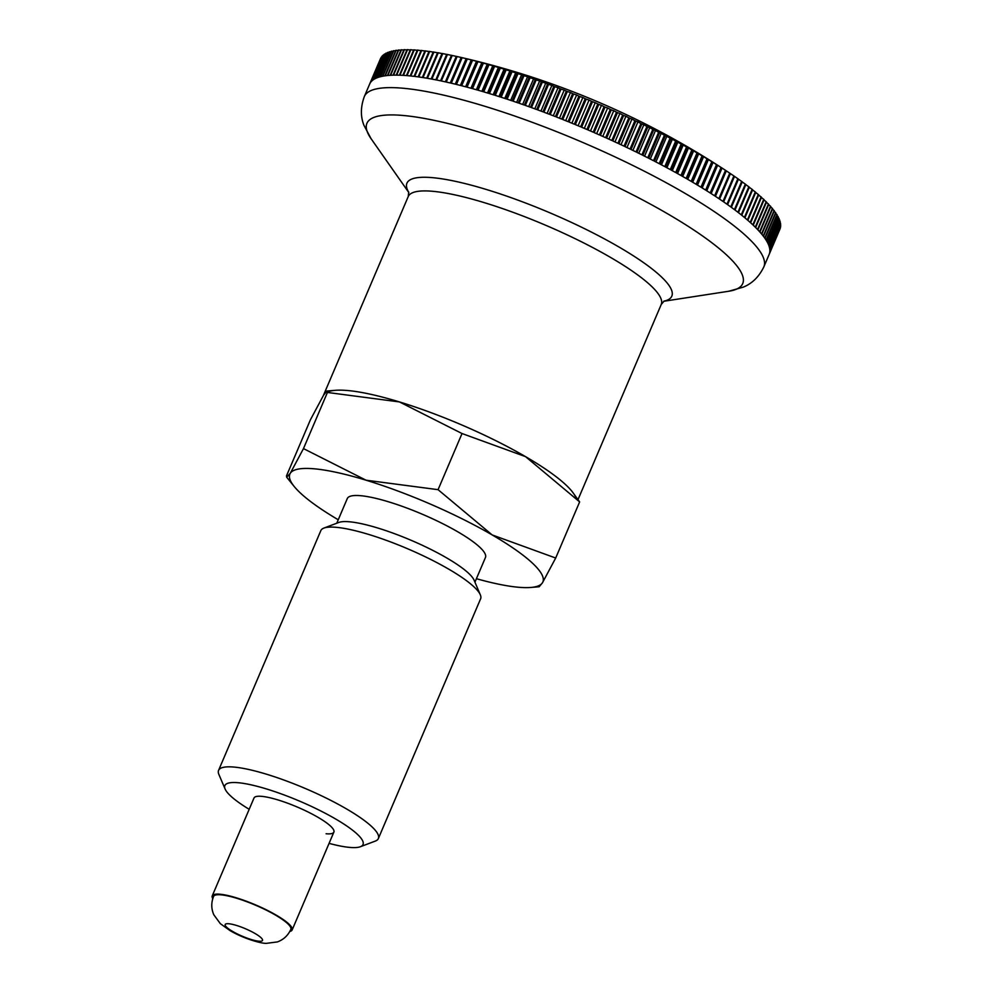 <?xml version="1.0" encoding="UTF-8"?>
<svg xmlns="http://www.w3.org/2000/svg" width="993" height="993" viewBox="0 0 993 993"><rect width="100%" height="100%" fill="white"/><g stroke="black" fill="none" stroke-linecap="round" stroke-linejoin="round"><path stroke-width="1.49" d="M249.181 809.295A75.108 15.032 23.1 0 1 225.113 789.038L218.857 774.379A86.863 17.377 23.1 0 1 218.559 770.394L320.826 530.634A86.863 17.377 23.1 0 1 323.904 528.09A86.863 17.377 23.1 0 1 336.391 527.333A86.863 17.377 23.1 0 1 421.305 554.888A86.863 17.377 23.1 0 1 480.327 594.807A86.863 17.377 23.1 0 1 480.612 598.791L378.358 838.551A86.863 17.377 23.1 0 1 375.28 841.096L360.372 846.731A75.108 15.032 23.1 0 1 349.561 847.389A75.108 15.032 23.1 0 1 329.08 843.38M323.904 528.09L338.812 522.455A75.108 15.032 23.1 0 1 349.61 521.797A75.108 15.032 23.1 0 1 423.043 545.629A75.108 15.032 23.1 0 1 474.071 580.148L480.327 594.807M218.559 770.394A86.863 17.377 23.1 0 1 234.125 767.08A86.863 17.377 23.1 0 1 326.896 798.422A86.863 17.377 23.1 0 1 378.358 838.551M225.113 789.038A75.108 15.032 23.1 0 1 238.32 782.732A75.108 15.032 23.1 0 1 325.046 813.155A75.108 15.032 23.1 0 1 360.372 846.731M336.764 523.237L347.289 498.56A75.108 15.032 23.1 0 1 360.744 495.706A75.108 15.032 23.1 0 1 440.954 522.802A75.108 15.032 23.1 0 1 485.453 557.495L474.939 582.171M338.241 519.773A137.53 27.519 23.1 0 1 294.226 486.52A137.53 27.519 23.1 0 1 290.266 473.313L286.679 477.211L286.493 475.883L310.437 419.754L323.656 395.04L326.958 391.019L327.429 392.458L399.447 401.929L462.03 433.531L525.558 456.643A137.53 27.519 23.1 0 1 571.906 491.262L579.639 501.899L525.558 456.643A137.53 27.519 23.1 0 0 399.447 401.929A137.53 27.519 23.1 0 0 347.898 390.547A137.53 27.519 23.1 0 1 483.405 434.686A137.53 27.519 23.1 0 1 576.039 498.014M314.508 468.833A137.53 27.519 23.1 0 1 366.057 480.202L303.473 448.6L290.266 473.313A137.53 27.519 23.1 0 1 314.508 468.833M530.87 587.459L539.174 586.764L542.476 582.754A137.53 27.519 23.1 0 1 530.87 587.459A137.53 27.519 23.1 0 1 518.222 587.235A137.53 27.519 23.1 0 1 476.404 578.708M212.787 898.615A43.431 8.689 23.1 0 1 212.254 895.872L253.997 798.024A43.431 8.689 23.1 0 1 261.78 796.361A43.431 8.689 23.1 0 1 308.153 812.038A43.431 8.689 23.1 0 1 333.884 832.097A43.431 8.689 23.1 0 1 326.101 833.76M492.168 534.929A137.53 27.519 23.1 0 1 542.476 582.754L555.695 558.029L492.168 534.929L438.074 489.673L366.057 480.202A137.53 27.519 23.1 0 1 492.168 534.929M326.958 391.019L335.262 390.323A137.53 27.519 23.1 0 1 347.898 390.547A137.53 27.519 23.1 0 0 327.429 392.049M303.473 448.6L327.429 392.458M555.695 558.029L579.639 501.899M438.074 489.673L462.03 433.531M779.927 228.998A796.423 557.743 -78.5 0 1 779.977 229.048L769.19 254.345M769.103 254.543A217.157 43.456 -156.9 0 0 769.141 254.444A217.157 43.456 -156.9 0 0 769.501 253.451L780.374 227.968A217.157 43.456 23.1 0 0 780.424 227.757L769.563 253.24A217.157 43.456 -156.9 0 0 769.786 252.098L780.659 226.603A217.157 43.456 23.1 0 0 780.684 226.379L769.811 251.874A217.157 43.456 -156.9 0 0 769.873 250.646L780.746 225.163A217.157 43.456 23.1 0 0 780.734 224.927L769.873 250.41A217.157 43.456 -156.9 0 0 769.761 249.131L780.635 223.636A217.157 43.456 23.1 0 0 780.597 223.388L769.724 248.883A217.157 43.456 -156.9 0 0 769.451 247.518L780.324 222.035A217.157 43.456 23.1 0 0 780.262 221.774L769.389 247.269A217.157 43.456 -156.9 0 0 768.942 245.842L779.815 220.359A217.157 43.456 23.1 0 0 779.728 220.086L768.855 245.569A217.157 43.456 -156.9 0 0 768.247 244.092L779.12 218.597A217.157 43.456 23.1 0 0 778.984 218.323L768.123 243.806A217.157 43.456 -156.9 0 0 767.341 242.255L778.214 216.772A217.157 43.456 23.1 0 0 778.065 216.474L767.192 241.969A217.157 43.456 -156.9 0 0 766.248 240.356L777.122 214.873A217.157 43.456 23.1 0 0 776.936 214.562L766.062 240.058A217.157 43.456 -156.9 0 0 764.97 238.382L775.831 212.899A217.157 43.456 23.1 0 0 775.62 212.589L764.747 238.072A217.157 43.456 -156.9 0 0 763.48 236.346L774.354 210.864A217.157 43.456 23.1 0 0 774.106 210.528L763.232 236.024A217.157 43.456 -156.9 0 0 761.805 234.249L772.678 208.753A217.157 43.456 23.1 0 0 772.405 208.418L761.532 233.901A217.157 43.456 -156.9 0 0 759.943 232.077L770.816 206.581A217.157 43.456 23.1 0 0 770.506 206.234L759.633 231.729A217.157 43.456 -156.9 0 0 757.895 229.842L768.768 204.347A217.157 43.456 23.1 0 0 768.433 203.999L757.56 229.482A217.157 43.456 -156.9 0 0 755.661 227.546L766.534 202.063A217.157 43.456 23.1 0 0 766.162 201.691L755.288 227.186A217.157 43.456 -156.9 0 0 753.24 225.2L764.114 199.717A217.157 43.456 23.1 0 0 763.716 199.332L752.843 224.828A217.157 43.456 -156.9 0 0 750.634 222.792L761.507 197.309A217.157 43.456 23.1 0 0 761.085 196.924L750.212 222.42A217.157 43.456 -156.9 0 0 747.853 220.334L758.726 194.851A217.157 43.456 23.1 0 0 758.28 194.454L747.406 219.949A217.157 43.456 -156.9 0 0 744.899 217.827L755.772 192.344A217.157 43.456 23.1 0 0 755.288 191.947L744.415 217.43A217.157 43.456 -156.9 0 0 741.771 215.27L752.644 189.787A217.157 43.456 23.1 0 0 752.135 189.378L741.262 214.873A217.157 43.456 -156.9 0 0 738.469 212.676L749.343 187.18A217.157 43.456 23.1 0 0 748.809 186.771L737.936 212.266A217.157 43.456 -156.9 0 0 735.006 210.032L745.88 184.537A217.157 43.456 23.1 0 0 745.321 184.127L734.448 209.61A217.157 43.456 -156.9 0 0 731.369 207.351L742.243 181.856A217.157 43.456 23.1 0 0 741.659 181.434L730.786 206.916A217.157 43.456 -156.9 0 0 727.584 204.62L738.457 179.137A217.157 43.456 23.1 0 0 737.849 178.703L726.975 204.198A217.157 43.456 -156.9 0 0 723.636 201.864L734.51 176.382A217.157 43.456 23.1 0 0 733.877 175.947L723.003 201.43A217.157 43.456 -156.9 0 0 719.54 199.084L730.401 173.589A796.423 8.503 -67 0 1 730.438 173.638A796.423 780.262 -160 0 1 733.877 175.947M729.756 173.154L718.882 198.637A217.157 43.456 -156.9 0 0 715.283 196.266L726.156 170.771A796.423 33.005 -67.4 0 1 726.243 170.821A796.423 33.005 -67.4 0 1 726.305 170.87A796.423 779.617 -168.8 0 1 729.756 173.154A217.157 43.456 23.1 0 1 730.401 173.589M725.486 170.324L714.612 195.82A217.157 43.456 -156.9 0 0 710.901 193.412L721.774 167.929A796.423 57.482 -67.7 0 1 722.035 168.065A796.423 778.189 -177.2 0 1 725.486 170.324A217.157 43.456 23.1 0 1 726.156 170.771M721.067 167.482L710.194 192.965A217.157 43.456 -156.9 0 0 706.371 190.544L717.244 165.061A796.423 81.898 -68.1 0 1 717.616 165.248A796.423 776.005 175.3 0 1 721.067 167.482A217.157 43.456 23.1 0 1 721.774 167.929M716.512 164.602L705.651 190.097A217.157 43.456 -156.9 0 0 701.703 187.652L712.577 162.169A796.423 106.226 -68.5 0 1 713.073 162.405A796.423 773.05 168.6 0 1 716.512 164.602A217.157 43.456 23.1 0 1 717.244 165.061M711.832 161.71L700.959 187.205A217.157 43.456 -156.9 0 0 696.9 184.748L707.773 159.265A796.423 130.455 -68.8 0 1 708.394 159.55A796.423 769.327 162.8 0 1 711.832 161.71A217.157 43.456 23.1 0 1 712.577 162.169M707.016 158.806L696.143 184.288A217.157 43.456 -156.9 0 0 691.984 181.831L702.858 156.335A796.423 154.56 -69.2 0 1 703.59 156.671A796.423 764.846 157.8 0 1 707.016 158.806A217.157 43.456 23.1 0 1 707.773 159.265M702.076 155.876L691.202 181.371A217.157 43.456 -156.9 0 0 686.945 178.889L697.806 153.406A796.423 178.504 -69.6 0 1 698.662 153.778A796.423 759.62 153.5 0 1 702.076 155.876A217.157 43.456 23.1 0 1 702.858 156.335M697.012 152.934L686.138 178.43A217.157 43.456 -156.9 0 0 681.781 175.947L692.655 150.452A796.423 202.287 -70 0 1 693.623 150.874A796.423 753.637 149.8 0 1 697.012 152.934A217.157 43.456 23.1 0 1 697.806 153.406M691.836 149.993L680.962 175.488A217.157 43.456 -156.9 0 0 676.506 172.993L687.379 147.51A796.423 225.858 -70.4 0 1 688.472 147.957A796.423 746.91 146.6 0 1 691.836 149.993A217.157 43.456 23.1 0 1 692.655 150.452M686.548 147.038L675.674 172.534A217.157 43.456 -156.9 0 0 671.131 170.039L682.005 144.544A796.423 249.206 -70.8 0 1 683.209 145.052A796.423 739.45 143.8 0 1 686.548 147.038A217.157 43.456 23.1 0 1 687.379 147.51M681.161 144.084L670.287 169.58A217.157 43.456 -156.9 0 0 665.658 167.085L676.531 141.589A796.423 272.305 -71.2 0 1 677.847 142.136A796.423 731.258 141.4 0 1 681.161 144.084A217.157 43.456 23.1 0 1 682.005 144.544M675.662 141.13L664.789 166.613A217.157 43.456 -156.9 0 0 660.084 164.13L670.958 138.635A796.423 295.144 -71.6 0 1 672.385 139.219A796.423 722.345 139.2 0 1 675.662 141.13A217.157 43.456 23.1 0 1 676.531 141.589M670.076 138.176L659.203 163.659A217.157 43.456 -156.9 0 0 654.424 161.176L665.298 135.693A796.423 317.686 -72 0 1 666.837 136.302A796.423 712.713 137.3 0 1 670.076 138.176A217.157 43.456 23.1 0 1 670.958 138.635M664.404 135.222L653.531 160.717A217.157 43.456 -156.9 0 0 648.69 158.235L659.551 132.752A796.423 339.916 -72.4 0 1 661.201 133.397A796.423 702.386 135.6 0 1 664.404 135.222A217.157 43.456 23.1 0 1 665.298 135.693M658.644 132.292L647.771 157.775A217.157 43.456 -156.9 0 0 642.856 155.305L653.729 129.822A796.423 361.812 -72.9 0 1 655.492 130.505A796.423 691.364 134 0 1 658.644 132.292A217.157 43.456 23.1 0 1 659.551 132.752M652.811 129.363L641.937 154.846A217.157 43.456 -156.9 0 0 636.96 152.388L647.833 126.905A796.423 383.348 -73.3 0 1 649.707 127.613A796.423 679.659 132.6 0 1 652.811 129.363A217.157 43.456 23.1 0 1 653.729 129.822M646.902 126.446L636.041 151.929A217.157 43.456 -156.9 0 0 631.002 149.496L641.875 124.001A796.423 404.511 -73.8 0 1 643.849 124.746A796.423 667.271 131.4 0 1 646.902 126.446A217.157 43.456 23.1 0 1 647.833 126.905M640.932 123.554L630.058 149.037A217.157 43.456 -156.9 0 0 624.982 146.604L635.855 121.121A796.423 425.265 -74.3 0 1 637.928 121.903A796.423 654.238 130.2 0 1 640.932 123.554A217.157 43.456 23.1 0 1 641.875 124.001M634.899 120.674L624.038 146.157A217.157 43.456 -156.9 0 0 618.9 143.749L629.773 118.266A796.423 445.609 -74.8 0 1 631.958 119.073A796.423 640.559 129.1 0 1 634.899 120.674A217.157 43.456 23.1 0 1 635.855 121.121M628.817 117.819L617.944 143.302A217.157 43.456 -156.9 0 0 612.78 140.919L623.654 115.436A796.423 465.506 -75.4 0 1 625.938 116.268A796.423 626.248 128.2 0 1 628.817 117.819A217.157 43.456 23.1 0 1 629.773 118.266M622.685 114.989L611.812 140.472A217.157 43.456 -156.9 0 0 606.611 138.114L617.485 112.631A796.423 484.944 -75.9 0 1 619.868 113.487A796.423 611.316 127.3 0 1 622.685 114.989A217.157 43.456 23.1 0 1 623.654 115.436M616.516 112.184L605.643 137.679A217.157 43.456 -156.9 0 0 600.405 135.346L611.278 109.851A796.423 503.91 -76.5 0 1 613.748 110.732A796.423 595.788 126.4 0 1 616.516 112.184A217.157 43.456 23.1 0 1 617.485 112.631M610.298 109.416L599.424 134.911A217.157 43.456 -156.9 0 0 594.162 132.603L605.035 107.107A796.423 522.38 -77.1 0 1 607.617 108.014A796.423 579.664 125.6 0 1 610.298 109.416A217.157 43.456 23.1 0 1 611.278 109.851M604.054 106.685L593.181 132.168A217.157 43.456 -156.9 0 0 587.906 129.897L598.779 104.402A796.423 540.329 -77.8 0 1 601.448 105.332A796.423 562.969 124.9 0 1 604.054 106.685A217.157 43.456 23.1 0 1 605.035 107.107M597.798 103.98L586.925 129.475A217.157 43.456 -156.9 0 0 581.625 127.228L592.498 101.745A796.423 557.743 -78.5 0 1 595.254 102.689A796.423 545.716 124.2 0 1 597.798 103.98A217.157 43.456 23.1 0 1 598.779 104.402M591.518 101.323L580.644 126.819A217.157 43.456 -156.9 0 0 575.332 124.609L586.205 99.114A796.423 574.612 -79.2 0 1 589.048 100.082A796.423 527.928 123.5 0 1 591.518 101.323A217.157 43.456 23.1 0 1 592.498 101.745M585.225 98.704L574.351 124.199A217.157 43.456 -156.9 0 0 569.039 122.027L579.912 96.532A796.423 590.909 -80 0 1 582.841 97.513A796.423 509.62 122.9 0 1 585.225 98.704A217.157 43.456 23.1 0 1 586.205 99.114M578.919 96.135L568.046 121.63A217.157 43.456 -156.9 0 0 562.746 119.495L573.619 94A796.423 606.624 -80.8 0 1 576.623 94.993A796.423 490.803 122.3 0 1 578.919 96.135A217.157 43.456 23.1 0 1 579.912 96.532M572.626 93.615L561.753 119.098A217.157 43.456 -156.9 0 0 556.452 117.013L567.326 91.517A796.423 621.742 -81.7 0 1 570.416 92.523A796.423 471.514 121.7 0 1 572.626 93.615A217.157 43.456 23.1 0 1 573.619 94M566.333 91.133L555.472 116.615A217.157 43.456 -156.9 0 0 550.172 114.567L561.045 89.085A796.423 636.24 -82.6 0 1 564.223 90.102A796.423 451.753 121.2 0 1 566.333 91.133A217.157 43.456 23.1 0 1 567.326 91.517M560.064 88.712L549.191 114.195A217.157 43.456 -156.9 0 0 543.916 112.197L554.789 86.701A796.423 650.117 -83.7 0 1 558.041 87.732A796.423 431.545 120.7 0 1 560.064 88.712A217.157 43.456 23.1 0 1 561.045 89.085M553.809 86.341L542.935 111.824A217.157 43.456 -156.9 0 0 537.685 109.875L548.558 84.38A796.423 663.361 -84.8 0 1 551.872 85.41A796.423 410.903 120.2 0 1 553.809 86.341A217.157 43.456 23.1 0 1 554.789 86.701M547.577 84.02L536.704 109.515A217.157 43.456 -156.9 0 0 531.478 107.604L542.352 82.121A796.423 675.935 -86 0 1 545.74 83.151A796.423 389.864 119.7 0 1 547.577 84.02A217.157 43.456 23.1 0 1 548.558 84.38M541.384 81.774L530.51 107.256A217.157 43.456 -156.9 0 0 525.322 105.407L536.183 79.912A796.423 687.851 -87.4 0 1 539.646 80.954A796.423 368.44 119.2 0 1 541.384 81.774A217.157 43.456 23.1 0 1 542.352 82.121M535.227 79.577L524.354 105.059A217.157 43.456 -156.9 0 0 519.19 103.26L530.063 77.777A796.423 699.084 -88.9 0 1 533.589 78.819A796.423 346.656 118.8 0 1 535.227 79.577A217.157 43.456 23.1 0 1 536.183 79.912M529.108 77.442L518.234 102.937A217.157 43.456 -156.9 0 0 513.12 101.187L523.994 75.704A796.423 709.623 -90.5 0 1 527.568 76.746A796.423 324.525 118.3 0 1 529.108 77.442A217.157 43.456 23.1 0 1 530.063 77.777M523.05 75.381L512.177 100.864A217.157 43.456 -156.9 0 0 507.113 99.176L517.986 73.693A796.423 719.466 -92.4 0 1 521.61 74.736A796.423 302.071 117.9 0 1 523.05 75.381A217.157 43.456 23.1 0 1 523.994 75.704M517.043 73.383L506.169 98.878A217.157 43.456 -156.9 0 0 501.155 97.24L512.028 71.757A796.423 728.601 -94.5 0 1 515.715 72.787A796.423 279.331 117.5 0 1 517.043 73.383A217.157 43.456 23.1 0 1 517.986 73.693M511.097 71.459L500.224 96.942A217.157 43.456 -156.9 0 0 495.271 95.378L506.145 69.882A796.423 737.017 -96.8 0 1 509.881 70.913A796.423 256.306 117.1 0 1 511.097 71.459A217.157 43.456 23.1 0 1 512.028 71.757M505.226 69.597L494.353 95.092A217.157 43.456 -156.9 0 0 489.45 93.578L500.323 68.095A796.423 744.7 -99.5 0 1 504.109 69.113A796.423 233.032 116.7 0 1 505.226 69.597A217.157 43.456 23.1 0 1 506.145 69.882M499.417 67.809L488.544 93.305A217.157 43.456 -156.9 0 0 483.715 91.865L494.588 66.37A796.423 751.651 -102.6 0 1 498.412 67.387A796.423 209.523 116.3 0 1 499.417 67.809A217.157 43.456 23.1 0 1 500.323 68.095M493.695 66.109L482.821 91.592A217.157 43.456 -156.9 0 0 478.067 90.214L488.941 64.731A796.423 757.87 -106.1 0 1 492.801 65.737A796.423 185.803 115.9 0 1 493.695 66.109A217.157 43.456 23.1 0 1 494.588 66.37M488.059 64.471L477.186 89.966A217.157 43.456 -156.9 0 0 472.507 88.65L483.38 63.155A796.423 763.332 -110.2 0 1 487.278 64.16A796.423 161.909 115.5 0 1 488.059 64.471A217.157 43.456 23.1 0 1 488.941 64.731M482.511 62.919L471.65 88.414A217.157 43.456 -156.9 0 0 467.045 87.161L477.918 61.678A796.423 768.036 -115 0 1 481.853 62.658A796.423 137.853 115.2 0 1 482.511 62.919A217.157 43.456 23.1 0 1 483.38 63.155M477.062 61.454L466.201 86.937A217.157 43.456 -156.9 0 0 461.683 85.758L472.556 60.263A796.423 771.983 -120.6 0 1 476.516 61.231A796.423 113.661 114.8 0 1 477.062 61.454A217.157 43.456 23.1 0 1 477.918 61.678M471.725 60.052L460.851 85.547A217.157 43.456 -156.9 0 0 456.42 84.43L467.293 58.947A796.423 775.173 -127 0 1 471.278 59.903A796.423 89.358 114.4 0 1 471.725 60.052A217.157 43.456 23.1 0 1 472.556 60.263M466.474 58.748L455.613 84.231A217.157 43.456 -156.9 0 0 451.281 83.201L462.142 57.706A796.423 777.606 -134.2 0 1 466.151 58.637A796.423 64.967 114.1 0 1 466.474 58.748A217.157 43.456 23.1 0 1 467.293 58.947M461.348 57.52L450.474 83.015A217.157 43.456 -156.9 0 0 446.242 82.047L457.115 56.551A796.423 779.257 -142.3 0 1 461.149 57.47A796.423 40.502 113.7 0 1 461.174 57.47A796.423 40.502 113.7 0 1 461.348 57.52A217.157 43.456 23.1 0 1 462.142 57.706M456.346 56.378L445.472 81.873A217.157 43.456 -156.9 0 0 441.339 80.979L452.212 55.484A796.423 780.15 -151 0 1 456.259 56.378A796.423 16.012 113.3 0 1 456.346 56.378A217.157 43.456 23.1 0 1 457.115 56.551M408.818 192.543L371.059 138.672L363.972 125.354C360.422 116.529 360.546 106.921 364.344 96.532L369.657 84.045A217.157 43.456 -156.9 0 1 369.706 83.958L380.58 58.463A217.157 43.456 23.1 0 1 380.667 58.277L369.793 83.76A217.157 43.456 -156.9 0 1 370.352 82.754L381.225 57.259A217.157 43.456 23.1 0 1 381.349 57.073L370.476 82.568A217.157 43.456 -156.9 0 1 371.196 81.625L382.069 56.142A217.157 43.456 23.1 0 1 382.218 55.968L371.345 81.463A217.157 43.456 -156.9 0 1 372.238 80.594L383.112 55.099A217.157 43.456 23.1 0 1 383.286 54.95L372.425 80.433A217.157 43.456 -156.9 0 1 373.467 79.639L384.341 54.156A217.157 43.456 23.1 0 1 384.552 54.019L373.691 79.502A217.157 43.456 -156.9 0 1 374.907 78.782L385.768 53.299A217.157 43.456 23.1 0 1 386.016 53.163L375.143 78.658A217.157 43.456 -156.9 0 1 376.521 78.013L387.394 52.53A217.157 43.456 23.1 0 1 387.667 52.418L376.794 77.901A217.157 43.456 -156.9 0 1 378.333 77.33L389.206 51.847A217.157 43.456 23.1 0 1 389.504 51.748L378.631 77.231A217.157 43.456 -156.9 0 1 380.331 76.746L391.205 51.251A217.157 43.456 23.1 0 1 391.54 51.177L380.667 76.66A217.157 43.456 -156.9 0 1 382.516 76.25L393.389 50.755A217.157 43.456 23.1 0 1 393.749 50.693L382.876 76.176A217.157 43.456 -156.9 0 1 384.887 75.84L395.76 50.345A217.157 43.456 23.1 0 1 396.145 50.295L385.284 75.791A217.157 43.456 -156.9 0 1 387.444 75.53L398.317 50.035A217.157 43.456 23.1 0 1 398.727 49.998L387.866 75.48A217.157 43.456 -156.9 0 1 390.175 75.307L401.048 49.811A217.157 43.456 23.1 0 1 401.495 49.787L390.621 75.282A217.157 43.456 -156.9 0 1 393.079 75.17L403.952 49.687A217.157 43.456 23.1 0 1 404.424 49.675L393.551 75.158A217.157 43.456 -156.9 0 1 396.17 75.145L407.043 49.65A217.157 43.456 23.1 0 1 407.54 49.65L396.666 75.145A217.157 43.456 -156.9 0 1 399.422 75.195L410.295 49.712A217.157 43.456 23.1 0 1 410.817 49.724L399.943 75.207A217.157 43.456 -156.9 0 1 402.848 75.344L413.721 49.861A217.157 43.456 23.1 0 1 414.267 49.886L403.394 75.381A217.157 43.456 -156.9 0 1 406.435 75.592L417.308 50.097A217.157 43.456 23.1 0 1 417.879 50.146L407.006 75.629A217.157 43.456 -156.9 0 1 408.582 75.766A217.157 43.456 -156.9 0 1 410.183 75.927L421.044 50.432A217.157 43.456 23.1 0 1 421.653 50.494L410.779 75.989A217.157 43.456 -156.9 0 1 414.081 76.349L424.954 50.854A217.157 43.456 23.1 0 1 425.575 50.941L414.714 76.424A217.157 43.456 -156.9 0 1 418.14 76.871L429.013 51.375A217.157 43.456 23.1 0 1 429.659 51.462L418.785 76.957A217.157 43.456 -156.9 0 1 422.348 77.479L433.221 51.984A217.157 43.456 23.1 0 1 433.891 52.095L423.018 77.578A217.157 43.456 -156.9 0 1 426.705 78.174L437.565 52.691A217.157 43.456 23.1 0 1 438.261 52.803L427.387 78.298A217.157 43.456 -156.9 0 1 431.185 78.968L442.059 53.473A217.157 43.456 23.1 0 1 442.779 53.61L431.905 79.105A217.157 43.456 -156.9 0 1 435.815 79.85L446.689 54.354A217.157 43.456 23.1 0 1 447.433 54.503L436.56 79.986A217.157 43.456 -156.9 0 1 440.582 80.818L451.455 55.323A217.157 43.456 23.1 0 1 452.212 55.484M290.825 929.386A41.979 8.403 -156.9 0 0 275.346 915.012A41.979 8.403 -156.9 0 0 221.116 894.842A41.979 8.403 -156.9 0 0 213.582 896.443C211.112 902.625 211.186 908.744 213.818 914.776L220.347 923.676L230.128 930.664C244.774 939.192 261.978 943.673 266.422 943.35L277.395 941.923C283.588 939.639 288.057 935.468 290.825 929.386M212.254 895.872A43.431 8.689 23.1 0 1 220.036 894.221A43.431 8.689 23.1 0 1 266.422 909.886A43.431 8.689 23.1 0 1 292.153 929.945A43.431 8.689 23.1 0 1 289.807 931.459M414.267 49.886A796.423 753.637 149.8 0 1 417.197 50.345M417.879 50.146A796.423 759.62 153.5 0 1 420.958 50.655M421.653 50.494A796.423 764.846 157.8 0 1 424.88 51.053M425.575 50.941A796.423 769.327 162.8 0 1 428.939 51.537M429.659 51.462A796.423 773.05 168.6 0 1 433.159 52.12M433.891 52.095A796.423 776.005 175.3 0 1 437.528 52.79M438.261 52.803A796.423 778.189 -177.2 0 1 442.034 53.56M442.779 53.61A796.423 779.617 -168.8 0 1 446.664 54.416M447.433 54.503A796.423 780.262 -160 0 1 451.443 55.36M734.485 176.419A796.423 780.15 -151 0 1 737.849 178.703M738.42 179.199A796.423 779.257 -142.3 0 1 741.659 181.434M742.205 181.942A796.423 777.606 -134.2 0 1 745.321 184.127M745.83 184.661A796.423 775.173 -127 0 1 748.809 186.771M749.281 187.329A796.423 771.983 -120.6 0 1 752.135 189.378M752.57 189.948A796.423 768.036 -115 0 1 755.288 191.947M755.685 192.543A796.423 763.332 -110.2 0 1 758.28 194.454M758.627 195.075A796.423 757.87 -106.1 0 1 761.085 196.924M761.395 197.557A796.423 751.651 -102.6 0 1 763.716 199.332M763.989 200.003A796.423 744.7 -99.5 0 1 766.162 201.691M766.397 202.386A796.423 737.017 -96.8 0 1 768.433 203.999M768.619 204.707A796.423 728.601 -94.5 0 1 770.506 206.234M770.655 206.978A796.423 719.466 -92.4 0 1 772.405 208.418M772.504 209.188A796.423 709.623 -90.5 0 1 774.106 210.528M774.155 211.335A796.423 699.084 -88.9 0 1 775.62 212.589M775.62 213.408A796.423 687.851 -87.4 0 1 776.936 214.562M776.886 215.431A796.423 675.935 -86 0 1 778.065 216.474M777.966 217.38A796.423 663.361 -84.8 0 1 778.984 218.323M778.835 219.254A796.423 650.117 -83.7 0 1 779.728 220.086M779.517 221.067A796.423 636.24 -82.6 0 1 780.262 221.774M383.286 54.95A796.423 611.316 127.3 0 1 384.006 54.963M384.552 54.019A796.423 626.248 128.2 0 1 385.458 54.044M386.016 53.163A796.423 640.559 129.1 0 1 387.096 53.212M387.667 52.418A796.423 654.238 130.2 0 1 388.933 52.48M389.504 51.748A796.423 667.271 131.4 0 1 390.957 51.847M391.54 51.177A796.423 679.659 132.6 0 1 393.166 51.301M393.749 50.693A796.423 691.364 134 0 1 395.549 50.854M396.145 50.295A796.423 702.386 135.6 0 1 398.119 50.494M398.727 49.998A796.423 712.713 137.3 0 1 400.874 50.233M401.495 49.787A796.423 722.345 139.2 0 1 403.791 50.072M404.424 49.675A796.423 731.258 141.4 0 1 406.894 49.998M407.54 49.65A796.423 739.45 143.8 0 1 410.159 50.022M410.817 49.724A796.423 746.91 146.6 0 1 413.597 50.134M719.577 199.109L730.438 173.638M715.432 196.353L726.305 170.87M711.149 193.585L722.035 168.065M706.731 190.78L717.616 165.248M702.175 187.95L713.073 162.405M697.496 185.108L708.394 159.55M692.68 182.24L703.59 156.671M687.752 179.361L698.662 153.778M682.7 176.469L693.623 150.874M677.549 173.564L688.472 147.957M672.286 170.659L683.209 145.052M666.911 167.755L677.847 142.136M661.45 164.85L672.385 139.219M655.901 161.946L666.837 136.302M650.266 159.041L661.201 133.397M644.556 156.149L655.492 130.505M638.76 153.27L649.707 127.613M632.901 150.415L643.849 124.746M626.98 147.56L637.928 121.903M621.01 144.742L631.958 119.073M614.977 141.937L625.938 116.268M608.908 139.157L619.868 113.487M602.801 136.413L613.748 110.732M596.656 133.695L607.617 108.014M590.487 131.002L601.448 105.332M584.306 128.358L595.254 102.689M578.1 125.751L589.048 100.082M571.894 123.182L582.841 97.513M565.675 120.662L576.623 94.993M559.469 118.192L570.416 92.523M553.275 115.771L564.223 90.102M547.093 113.401L558.041 87.732M540.924 111.079L551.872 85.41M534.793 108.808L545.74 83.151M528.698 106.611L539.646 80.954M522.641 104.464L533.589 78.819M516.633 102.378L527.568 76.746M510.675 100.367L521.61 74.736M504.779 98.419L515.715 72.787M498.945 96.532L509.881 70.913M493.186 94.72L504.109 69.113M487.501 92.982L498.412 67.387M481.89 91.319L492.801 65.737M476.367 89.73L487.278 64.16M470.943 88.216L481.853 62.658M465.618 86.788L476.516 61.231M460.392 85.423L471.278 59.903M455.278 84.157L466.151 58.637M450.276 82.965L461.149 57.47M445.385 81.848L456.259 56.378M364.344 96.532A217.157 43.456 23.1 0 1 403.257 88.253A217.157 43.456 23.1 0 1 683.755 192.605A217.157 43.456 23.1 0 1 763.828 266.918L769.141 254.444M371.059 138.672A204.26 40.874 23.1 0 1 403.543 115.511A204.26 40.874 23.1 0 1 667.395 213.669A204.26 40.874 23.1 0 1 728.75 291.247L663.734 301.276M408.793 192.406A143.973 28.809 23.1 0 1 432.737 177.685A143.973 28.809 23.1 0 1 618.726 246.872A143.973 28.809 23.1 0 1 663.845 301.202M323.42 395.413L408.235 196.552A137.53 27.519 23.1 0 1 432.886 191.314A137.53 27.519 23.1 0 1 610.534 257.41A137.53 27.519 23.1 0 1 661.239 304.466L664.131 301.04M232.685 931.471A20.27 4.059 -156.9 0 0 258.863 941.203A20.27 4.059 -156.9 0 0 255.027 933.494A20.27 4.059 -156.9 0 0 228.849 923.751A20.27 4.059 -156.9 0 0 232.685 931.471M294.226 486.52L286.679 477.211M578.236 499.082L661.239 304.466M292.153 929.945L333.884 832.097M726.243 170.821A810.698 810.698 0 0 0 461.174 57.47M408.235 196.552L408.719 192.096M763.828 266.918C758.95 276.848 752.086 283.588 743.26 287.138L728.75 291.247"/></g></svg>
